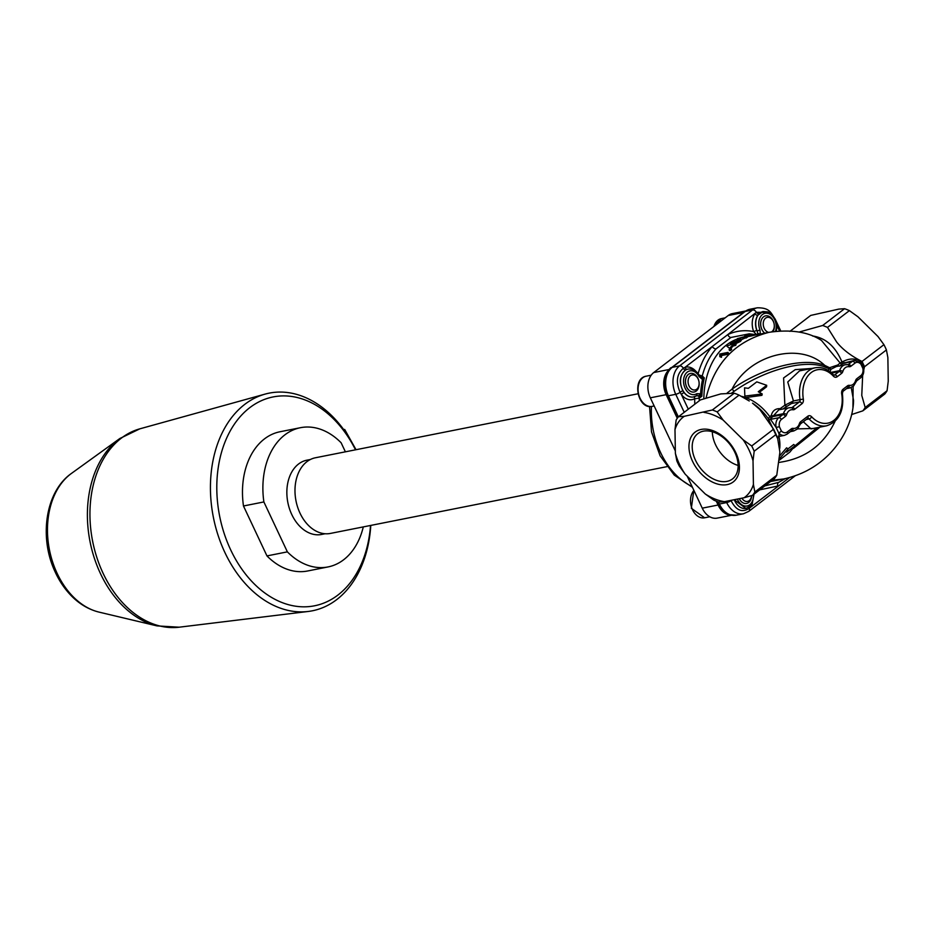 <?xml version="1.0" encoding="UTF-8"?>
<svg xmlns="http://www.w3.org/2000/svg" width="935" height="935" viewBox="0 0 935 935"><rect width="100%" height="100%" fill="white"/><g stroke="black" fill="none" stroke-linecap="round" stroke-linejoin="round"><path stroke-width="1.4" d="M701.215 429.434A31.346 20.804 52.5 0 1 739.421 467.103A31.346 20.804 52.5 0 1 701.963 474.536A31.346 20.804 52.5 0 1 701.215 429.434M703.354 431.175A28.529 18.934 -127.5 0 0 697.814 433.641A28.529 18.934 -127.5 0 0 700.128 467.804A28.529 18.934 -127.5 0 0 732.514 478.93A28.529 18.934 -127.5 0 0 732.748 448.473A28.529 18.934 -127.5 0 0 703.354 431.175M712.318 431.736A28.529 18.934 -127.5 0 0 738.112 465.431M690.486 373.427L690.439 373.439A9.467 6.732 78.8 0 0 690.439 373.439A9.467 6.732 78.8 0 0 688.464 374.316A9.467 6.732 78.8 0 0 686.056 385.489A9.467 6.732 78.8 0 0 694.121 392.01A9.467 6.732 78.8 0 0 694.144 391.999L694.179 391.999A9.467 6.732 78.8 0 0 696.154 391.11A9.467 6.732 78.8 0 0 698.55 379.949A9.467 6.732 78.8 0 0 690.486 373.427A9.467 6.732 78.8 0 0 685.741 384.028A9.467 6.732 78.8 0 0 694.179 391.999M773.035 331.621A9.467 6.732 78.8 0 0 773.151 320.857A9.467 6.732 78.8 0 0 765.671 315.843A9.467 6.732 78.8 0 0 765.625 315.855A9.467 6.732 78.8 0 0 761.78 329.295A9.467 6.732 78.8 0 0 764.736 333.164M739.223 498.717A9.467 6.732 78.8 0 0 746.562 503.451A9.467 6.732 78.8 0 0 746.586 503.439A9.467 6.732 78.8 0 0 751.623 495.608M718.244 503.942A20.383 14.492 78.8 0 0 719.202 505.777C724.672 512.427 727.933 515.372 728.996 514.612L736.125 515.232A21.295 15.135 -101.2 0 1 719.342 504.023A3.553 0.83 154.8 0 1 718.244 503.942L717.098 501.499M678.342 416.881L668.396 395.762A21.295 15.135 -101.2 0 1 672.23 367.35A3.553 2.361 -127.5 0 0 671.54 367.654C669.869 367.361 667.637 371.604 664.867 380.405A20.383 14.492 78.8 0 0 667.31 395.68L677.688 417.735M735.553 343.776L732.771 344.933L729.954 347.832L729.031 348.007L726.705 346.02L734.524 343.355L733.601 344.162L735.553 343.776L736.09 344.781A73.339 52.126 78.8 0 0 735.272 345.529L734.723 344.548M746.188 337.453L741.081 339.896L740.076 338.412L737.247 339.37L737.364 338.634L745.849 336.331L740.076 338.412M745.849 336.331L746.083 338.084M737.47 339.943L737.364 338.634M863.695 369.126L863.11 363.621A54.359 36.079 52.5 0 0 862.023 361.459L883.937 344.676L878 336.542L857.944 316.778L849.401 310.63A54.359 36.079 -127.5 0 0 844.574 308.702L838.777 309.111L810.715 315.422L789.9 331.364M851.598 414.556L862.841 410.839L884.744 394.067A54.359 36.079 -127.5 0 0 887.081 390.713L888.25 381.164L887.864 357.509L886.415 349.947A54.359 36.079 -127.5 0 0 883.937 344.676M703.95 412.393A50.548 33.555 52.5 0 1 723.117 420.049L743.161 439.812A50.548 33.555 52.5 0 1 753.026 460.78L753.411 484.447A50.548 33.555 52.5 0 1 744.108 497.747L724.45 501.651A50.548 33.555 52.5 0 1 705.282 493.996L685.238 474.232A50.548 33.555 52.5 0 1 675.374 453.265L674.988 429.597A50.548 33.555 52.5 0 1 684.291 416.297L712.353 409.986L734.255 393.203L720.803 393.904L700.397 399.923L678.494 416.706L684.291 416.297M724.45 501.651L718.653 502.06A54.359 36.079 -127.5 0 1 713.837 500.132L705.282 493.996M685.238 474.232L679.301 466.086A54.359 36.079 -127.5 0 1 676.823 460.815L675.374 453.265M674.988 429.597L676.145 420.049A54.359 36.079 -127.5 0 1 678.494 416.706M762.212 393.951L761.92 395.353L744.961 397.691L744.856 396.101L762.212 393.951L758.262 391.753L766.688 385.29L756.789 381.866L748.362 388.317L744.529 387.838L744.856 396.101M766.688 385.29L766.571 386.798L759.372 392.314M745.651 397.562A40.217 26.694 52.5 0 1 769.821 416.706L768.243 418.564A1.776 1.73 159 0 0 770.428 419.102L778.808 409.822L789.093 407.789A11.828 8.403 78.8 0 0 783.425 413.691A2.361 1.005 17.1 0 1 786.651 414.497A9.467 6.732 -101.2 0 1 792.868 409.74A4.733 3.366 78.8 0 0 794.75 409.25L801.973 403.721A4.733 3.366 78.8 0 0 803.34 399.093A27.209 19.343 -101.2 0 1 811.253 372.527A27.209 19.343 -101.2 0 1 833.354 376.115A2.361 1.087 -43 0 0 833.447 374.818C827.931 369.044 821.83 366.695 815.133 367.794A29.569 21.014 78.8 0 0 800.044 399.642L803.34 399.093M779.533 460.02L789.841 452.119L795.112 445.691L786.686 452.143L788.065 448.882L779.685 458.489M779.86 455.625L786.604 447.818L788.065 448.882M788.018 448.847L793.721 444.476L795.112 445.691L817.073 427.704M744.739 335.969L752.932 334.344L744.739 335.969M747.042 336.787L752.184 335.77A73.339 52.126 78.8 0 1 753.189 335.501L752.932 334.344M752.184 335.77L751.915 334.613M741.081 339.896L740.462 339.522M740.742 339.37L735.214 342.654L738.966 340.632L738.533 339.978L733.648 342.876L730.141 343.168L733.776 340.656L731.801 342.444L733.601 342.303L740.742 339.37L741.221 340.504L740.263 341.52L735.716 343.694L735.214 342.654M735.541 342.374L735.109 341.404L735.074 343.25L734.15 343.905L730.632 344.209L730.141 343.168M738.966 340.632L738.533 339.978L738.837 340.714M734.98 341.076L734.735 340.457M733.94 343.472L733.648 342.876M735.576 342.455L735.074 343.25M719.763 354.049L727.956 352.425L727.278 353.418L720.897 354.681L720.792 356.492L719.821 356.679L719.763 354.049M720.897 354.681L721.563 355.534L727.944 354.26A73.339 52.126 78.8 0 1 728.61 353.29L727.956 352.425M721.563 355.534L721.481 357.31L719.821 356.679M721.481 357.31L720.792 356.492M727.944 354.26L727.278 353.418M731.041 348.428L729.055 349.678L731.041 348.428L731.649 349.363A73.339 52.126 78.8 0 0 730.808 350.368L730.188 349.456M730.808 350.368L729.674 350.602L729.055 349.678M729.031 348.007L726.705 346.02M730.41 348.556L729.954 347.832M735.272 345.529L733.321 345.927A73.339 52.126 78.8 0 0 730.808 348.475M733.321 345.927L732.771 344.933M736.371 339.382A73.339 52.126 78.8 0 0 703.833 398.719M753.178 335.466L769.026 332.322C735.483 341.053 714.504 362.944 706.089 397.959M811.919 368.425L795.253 369.629L783.6 377.95L784.874 405.182L780.211 408.63C775.442 408.49 772.474 410.769 771.281 415.467A1.776 0.935 10.7 0 0 773.455 415.666L783.425 413.691A2.361 1.683 -101.2 0 1 782.817 414.626L778.773 417.735A9.467 6.732 78.8 0 0 776.097 427.412L779.381 426.746A7.094 5.049 -101.2 0 1 781.379 419.488L785.435 416.391A4.733 3.366 78.8 0 0 786.651 414.497M781.379 419.488A2.361 1.566 52.5 0 0 778.773 417.735L770.522 419.359L776.097 427.412L778.656 432.835A2.361 1.028 -40.5 0 0 781.298 430.825L779.381 426.746M860.2 378.009A2.361 1.566 -127.5 0 0 860.667 377.81C863.309 375.473 864.267 372.27 863.543 368.203L862.853 368.343A7.094 5.049 -101.2 0 1 860.854 375.601L856.811 378.71A4.733 3.366 78.8 0 0 855.583 380.592A9.467 6.732 -101.2 0 1 849.366 385.349A4.733 3.366 78.8 0 0 847.484 385.839L843.078 389.229A4.733 3.366 78.8 0 0 841.699 393.845A27.209 19.343 -101.2 0 1 833.786 420.411A27.209 19.343 -101.2 0 1 811.697 416.835A4.733 3.366 78.8 0 0 807.852 416.204L800.629 421.743A4.733 3.366 78.8 0 0 799.402 423.625A9.467 6.732 -101.2 0 1 793.184 428.382A4.733 3.366 78.8 0 0 791.302 428.873L787.258 431.982A7.094 5.049 -101.2 0 1 781.298 430.825M863.543 368.203C863.519 366.742 862.713 365.036 861.112 363.06L861.112 363.06A2.361 1.028 139.5 0 1 860.948 364.276L862.853 368.343M770.428 419.102L770.522 419.359A1.776 1.73 -20.9 0 1 768.336 418.822L777.382 438.036M777.476 437.907L776.097 434.448A54.359 36.079 -127.5 0 0 775.127 432.262M778.364 436.026C779.498 437.218 779.591 436.154 778.656 432.835A9.467 6.732 78.8 0 0 784.523 435.336L787.06 434.179A2.361 1.566 -127.5 0 0 787.258 431.982M863.11 363.621C857.547 358.385 850.979 357.614 843.428 361.307L844.118 362.99L854.438 360.407A9.467 6.732 78.8 0 0 852.369 361.354A2.361 1.566 52.5 0 1 854.976 363.119A7.094 5.049 -101.2 0 1 860.948 364.276M782.724 409.051L791.466 403.523L793.453 400.951L787.737 382.018L799.53 370.879L815.133 367.794M843.428 361.307L841.967 361.985L842.657 363.657L852.369 361.354L848.314 364.463A2.361 1.566 52.5 0 1 850.932 366.216L854.976 363.119M812.737 336.121L812.749 335.992C825.815 337.979 835.551 346.651 841.967 361.985L840.133 363.014A1.776 1.449 -135.2 0 0 842.213 363.937L842.657 363.657M769.038 332.311C791.022 329.19 808.506 331.902 821.468 340.445L840.133 363.014L837.737 365.036A1.776 1.192 -127.8 0 0 838.777 366.041M837.737 365.036L837.515 365.082A1.776 1.134 -82.5 0 0 837.959 366.204M837.515 365.082L829.544 367.724L831.11 369.185L836.357 366.52L845.275 364.755A11.828 8.403 78.8 0 0 839.607 370.657A2.361 1.005 17.1 0 1 842.832 371.464A9.467 6.732 -101.2 0 1 849.05 366.707A4.733 3.366 78.8 0 0 850.932 366.216M731.824 392.934L734.115 391.309C764.281 369.979 803.948 359.192 824.331 366.777A2.361 0.76 110.6 0 1 824.693 365.351L829.544 367.724L829.053 368.741A1.776 1.145 -144.4 0 0 830.923 369.372L831.11 369.185M824.331 366.777L829.053 368.741L828.106 370.4M829.637 372.633L830.923 369.372M791.489 402.062A1.776 0.701 70.7 0 1 791.466 403.523L799.355 401.957A2.361 1.683 -101.2 0 0 800.044 399.642L793.453 400.951L784.874 405.182A1.776 1.18 52.5 0 0 786.592 406.094M771.281 415.467L769.821 416.706A1.776 1.18 52.5 0 0 771.539 417.618M734.115 391.309L732.082 389.1L727.185 392.992M852.942 407.333L853.117 386.412M862.841 410.839A54.359 36.079 -127.5 0 0 865.179 407.496L887.081 390.713M862.666 375.402L861.766 395.411L865.179 407.496M863.765 369.898L864.513 366.73A54.359 36.079 52.5 0 0 863.543 364.545M862.023 361.459C850.979 355.908 842.505 349.409 836.615 341.953L827.498 327.414A54.359 36.079 -127.5 0 0 822.671 325.485L844.574 308.702M799.016 332.065L822.671 325.485M851.224 387.546L853.562 400.542C853.281 416.075 846.28 436.984 828.527 454.924C816.056 467.208 801.073 475.225 783.553 478.977L772.181 480.274M797.555 428.884L813.181 428.475M807.688 418.377A2.361 1.683 -101.2 0 1 807.711 418.377A2.361 1.683 -101.2 0 1 809.114 418.927A29.569 21.014 78.8 0 0 826.645 425.799L811.042 428.896L803.317 421.732M780.561 409.472A1.776 1.005 95.9 0 1 780.211 408.63M774.694 431.351A54.359 36.079 -127.5 0 0 773.607 429.177L759.816 409.495L752.511 403.149A42.297 28.073 52.5 0 1 768.243 418.564L768.336 418.822M749.251 400.986L739.082 395.131A54.359 36.079 -127.5 0 0 734.255 393.203M753.411 484.447L754.861 491.997A54.359 36.079 -127.5 0 1 752.523 495.34L774.425 478.568A54.359 36.079 -127.5 0 0 776.763 475.214L779.907 452.178L777.675 438.48M776.342 331.2L776.845 327.495L775.255 319.408L770.744 313.482L767.915 311.904L763.229 311.507A14.189 10.086 78.8 0 0 757.186 331.037L756.777 330.417L753.633 331.563L756.625 334.777M756.777 330.417A14.189 10.086 -101.2 0 1 757.876 315.2A2.361 1.367 34.1 0 1 754.919 313.809A16.561 11.769 78.8 0 0 753.633 331.563C744.599 329.798 735.985 330.803 727.816 334.578L712.201 346.534A3.553 2.186 -138.9 0 0 716.011 348.907L730.948 337.465L749.262 333.818L756.135 334.695M694.869 396.569A2.361 1.625 -118.7 0 0 694.682 398.719L699.263 398.146L701.846 396.23L700.584 394.243A76.892 54.651 78.8 0 1 702.617 379.072A2.127 1.496 -97.3 0 0 701.227 377.261L700.724 377.249A2.127 1.461 96.8 0 1 700.794 377.249A2.127 1.461 96.8 0 1 702.021 379.072L704.312 377.927L702.243 375.975L699.018 374.993M770.533 481.548A73.339 52.126 78.8 0 0 771.176 481.42L783.553 478.965M745.908 508.395L734.127 499.734M759.01 334.309A2.127 1.122 -152.4 0 0 757.771 333.959L758.121 334.485M759.945 334.122A2.127 0.935 -161.8 0 0 757.736 333.573L757.771 333.959M756.368 334.718A2.361 1.543 93.4 0 0 757.736 333.573L757.186 331.037L759.98 329.903A12.062 8.579 -101.2 0 1 766.887 313.213A12.062 8.579 -101.2 0 1 775.477 331.294M757.876 315.2L763.124 311.53M696.107 395.914A2.127 1.449 -122.5 0 0 696.458 395.774A2.127 1.449 -122.5 0 0 696.785 393.682A12.062 8.579 -101.2 0 1 685.004 387.967A12.062 8.579 -101.2 0 1 687.12 372.235A12.062 8.579 -101.2 0 1 699.088 376.536A2.127 0.584 -28.1 0 0 699.497 375.823C696.61 370.751 692.8 368.507 688.043 369.091A14.189 10.086 78.8 0 0 680.914 384.975A14.189 10.086 78.8 0 0 693.571 396.943A14.189 10.086 78.8 0 0 696.107 395.914L698.223 395.797A2.127 1.169 126.9 0 0 700.046 393.752L700.584 394.243A2.127 0.993 136.7 0 1 698.714 395.984L701.846 396.23A75.466 53.646 78.8 0 1 704.312 377.927L701.227 377.261M699.251 400.799L699.263 398.146A2.361 1.332 74.6 0 0 698.223 395.797L698.714 395.984M696.598 395.669L693.408 396.966A14.189 10.086 -101.2 0 1 684.139 392.653L682.901 390.83C678.716 381.772 679.651 374.806 685.706 369.933L687.283 369.267A2.361 1.66 73.8 0 1 685.086 367.303L683.345 368.25C676.73 373.988 675.654 382.029 680.107 392.349L681.416 394.582A16.561 11.769 78.8 0 0 694.682 398.719L694.763 404.236M700.818 377.249L700.794 377.249A2.361 1.531 92.9 0 0 702.243 375.975C705.13 365.176 709.723 356.153 716.011 348.907M759.664 489.87L777.838 486.025A3.553 2.454 65 0 1 778.785 482.32L764.818 485.919M750.337 506.08A2.361 1.367 -145.9 0 0 750.723 506.793A16.561 11.769 78.8 0 0 752.476 503.182M769.038 312.395L756.38 312.302L727.816 334.578A3.553 2.454 -115 0 0 730.948 337.465M684.139 392.653A2.361 0.958 -37.8 0 0 681.416 394.582L688.289 409.191M730.948 500.365L731.053 500.611C736.067 510.428 742.133 512.988 749.251 508.289L789.549 477.551M849.401 310.63L827.498 327.414M886.415 349.947L864.513 366.73M754.861 491.997L776.763 475.214M776.097 434.448L754.183 451.231A54.359 36.079 -127.5 0 0 751.705 445.96L773.607 429.177M739.082 395.131L717.168 411.914A54.359 36.079 -127.5 0 0 712.353 409.986M752.523 495.34L744.108 497.747M754.183 451.231L753.026 460.78M743.161 439.812L751.705 445.96M717.168 411.914L723.117 420.049M696.668 389.252A7.644 5.435 -101.2 0 1 688.067 381.983A7.644 5.435 -101.2 0 1 696.026 376.162A7.644 5.435 -101.2 0 1 696.668 389.252M745.604 310.993L732.327 313.622A18.922 13.452 78.8 0 0 728.178 315.539L653.729 372.551A18.922 13.452 78.8 0 0 650.328 397.819L675.339 450.95M687.202 476.16L702.255 508.161A18.922 13.452 78.8 0 0 717.18 518.119L731.462 515.279M739.281 498.717A9.467 6.732 78.8 0 0 746.621 503.439L746.562 503.451M751.53 495.643A7.644 5.435 -101.2 0 1 747.755 501.359A7.644 5.435 -101.2 0 1 741.911 498.191M765.625 315.855L765.671 315.843A9.467 6.732 78.8 0 0 761.826 329.284A9.467 6.732 78.8 0 0 764.783 333.164M768.71 332.381A7.644 5.435 -101.2 0 1 764.176 328.232A7.644 5.435 -101.2 0 1 765.765 318.029A7.644 5.435 -101.2 0 1 773.479 321.78A7.644 5.435 -101.2 0 1 771.585 331.855M355.522 449.817A106.461 75.665 78.8 0 0 248.348 408.794A106.461 75.665 78.8 0 0 231.144 550.832A106.461 75.665 78.8 0 0 337.932 595.046A106.461 75.665 78.8 0 0 370.529 525.458M345.389 451.827L341.123 442.769A70.966 50.443 78.8 0 0 300.439 427.704L280.032 431.748A70.966 50.443 78.8 0 0 243.474 505.987L266.966 555.916A70.966 50.443 78.8 0 0 307.65 570.981L328.056 566.926A70.966 50.443 78.8 0 0 363.294 526.896M370.786 525.412A110.949 78.867 -101.2 0 1 336.693 599.627A110.949 78.867 -101.2 0 1 308.199 611.467A110.949 78.867 -101.2 0 1 213.379 517.324A110.949 78.867 -101.2 0 1 265.072 394.114A110.949 78.867 -101.2 0 1 345.307 431.865L344.688 429.457L343.718 429.644M344.688 429.457L356.025 449.712M243.474 505.987L263.88 501.943L287.372 551.86L266.966 555.916M287.372 551.86A70.966 50.443 78.8 0 0 328.056 566.926M300.439 427.704A70.966 50.443 78.8 0 0 263.88 501.943M310.397 459.494L306.879 460.184A37.856 26.905 78.8 0 0 298.569 464.005A37.856 26.905 78.8 0 0 289.464 508.698A37.856 26.905 78.8 0 0 321.617 534.446L325.135 533.745M666.912 466.658L330.406 533.429A38.557 27.407 -101.2 0 1 297.646 507.202A38.557 27.407 -101.2 0 1 306.925 461.668A38.557 27.407 -101.2 0 1 315.387 457.776L637.986 393.775M677.279 418.296L666.164 394.675A18.922 13.452 -101.2 0 1 669.565 369.407L669.776 369.255M730.819 515.15A18.922 13.452 -101.2 0 1 718.092 505.017L716.292 501.183M699.088 376.536L702.021 379.072M700.046 393.752L696.785 393.682M760.354 334.391L759.98 329.903M753.411 494.662A12.062 8.579 -101.2 0 1 747.509 505.893A12.062 8.579 -101.2 0 1 737.306 499.103M682.901 390.83A2.361 0.701 -30.4 0 0 680.107 392.349A3.553 0.83 154.8 0 1 675.748 394.313L668.396 395.762A3.553 0.83 154.8 0 1 667.31 395.68M726.109 501.324L726.694 502.574L719.342 504.023L718.372 501.966M741.432 396.346A40.217 26.694 52.5 0 1 744.938 397.317M778.925 436.458A40.217 26.694 52.5 0 1 779.72 448.496M740.263 341.52L739.795 340.469M741.174 340.445L740.789 339.487M794.75 409.25A2.361 1.566 52.5 0 0 792.132 407.496L799.355 401.957A2.361 1.566 52.5 0 1 801.973 403.721M791.185 407.683L792.132 407.496A2.361 1.683 -101.2 0 1 791.618 407.73L789.093 407.789A11.828 8.403 78.8 0 1 791.197 407.742A2.361 1.613 98.4 0 1 791.583 407.73A2.361 1.613 98.4 0 1 792.868 409.74M771.153 415.689A1.776 1.18 52.5 0 0 772.859 416.601L782.817 414.626A2.361 1.566 52.5 0 1 785.435 416.391M786.604 434.389A2.361 1.566 -127.5 0 0 787.06 434.179L791.115 431.082A2.361 1.566 -127.5 0 0 791.302 428.873M790.659 431.28A2.361 1.566 -127.5 0 0 791.115 431.082L791.174 431.047A2.361 1.683 -101.2 0 1 791.594 431.035A2.361 1.613 -81.6 0 0 793.184 428.382M800.629 421.743A2.361 1.566 -127.5 0 1 800.43 423.941L800.033 424.642A2.361 1.005 -162.9 0 0 799.402 423.625M791.022 431.152L791.594 431.035A11.828 8.403 78.8 0 0 793.698 430.988L790.367 431.654M807.197 418.611A2.361 1.566 -127.5 0 0 807.653 418.412A2.361 1.566 -127.5 0 0 807.852 416.204M806.239 419.499L809.114 418.927A2.361 1.087 -43 0 0 811.697 416.835M843.078 389.229A2.361 1.566 -127.5 0 1 842.879 391.426L842.4 393.775L841.699 393.845M846.841 388.247A2.361 1.566 -127.5 0 0 847.297 388.048A2.361 1.566 -127.5 0 0 847.484 385.839M842.879 391.426L847.355 388.013A2.361 1.683 -101.2 0 1 847.355 388.013A2.361 1.683 -101.2 0 1 847.776 388.002A2.361 1.613 -81.6 0 0 849.366 385.349M856.811 378.71A2.361 1.566 -127.5 0 1 856.612 380.907L856.215 381.609A2.361 1.005 -162.9 0 0 855.583 380.592M847.203 388.118L847.776 388.002A11.828 8.403 78.8 0 0 849.88 387.955L846.549 388.621M856.612 380.907L860.667 377.81A2.361 1.566 -127.5 0 0 860.854 375.601M847.367 364.65L848.314 364.463A2.361 1.683 -101.2 0 1 847.8 364.697L845.275 364.755A11.828 8.403 78.8 0 1 847.379 364.708A2.361 1.613 98.4 0 1 847.764 364.697A2.361 1.613 98.4 0 1 849.05 366.707M830.876 372.387L839.607 370.657A2.361 1.683 -101.2 0 1 838.999 371.592A2.361 1.566 52.5 0 1 841.617 373.357A4.733 3.366 78.8 0 0 842.832 371.464M831.647 373.053L838.999 371.592L834.581 374.982A2.361 1.566 52.5 0 1 837.199 376.735L841.617 373.357M833.821 375.134L834.581 374.982A2.361 1.683 -101.2 0 1 834.067 375.216L833.447 374.818M833.354 376.115A4.733 3.366 78.8 0 0 837.199 376.735M839.63 366.181L842.213 363.937M732.082 389.1C749.11 354.61 800.138 341.532 824.693 365.351C803.586 356.948 762.866 367.397 732.082 389.1M835.048 421.381C823.735 445.037 805.14 458.699 779.264 462.369M781.344 409.32A1.776 1.18 52.5 0 1 780.468 408.56M685.706 369.933A2.361 1.601 60.9 0 1 683.345 368.25A3.553 2.361 -127.5 0 0 679.57 365.889L672.23 367.35L745.265 311.402A3.553 2.361 -127.5 0 0 744.576 311.706L749.94 309.251L757.28 307.802A21.295 15.135 78.8 0 0 752.605 309.941L679.57 365.889A21.295 15.135 78.8 0 0 675.748 394.313L684.221 412.312M759.045 313.751A2.361 1.519 44.6 0 1 756.38 312.302A3.553 2.361 -127.5 0 0 752.605 309.941L745.265 311.402A21.295 15.135 -101.2 0 1 749.94 309.251M732.117 500.132L731.053 500.611A3.553 0.83 154.8 0 1 726.694 502.574A21.295 15.135 78.8 0 0 743.477 513.771L748.841 511.316A3.553 2.361 52.5 0 0 749.251 508.289A2.361 1.484 -134.9 0 1 748.993 507.156M734.302 499.699A14.189 10.086 78.8 0 0 746.013 508.383L750.221 506.197L752.231 503.638L754.019 494.194M687.283 369.267A14.189 10.086 -101.2 0 1 687.879 369.126A14.189 10.086 -101.2 0 1 687.961 369.115M696.014 371.429A16.561 11.769 78.8 0 0 685.086 367.303L712.201 346.534C705.75 353.956 701.016 363.177 697.978 374.199M775.185 319.256A3.553 0.83 -25.2 0 0 775.173 319.104C770.826 313.026 770.195 307.673 757.28 307.802M776.763 325.135L779.486 330.932M793.499 448.321L819.972 427.12M646.19 376.186C631.452 378.465 637.682 409.881 652.186 406.351A15.381 10.928 -101.2 0 1 638.465 393.401A15.381 10.928 -101.2 0 1 646.19 376.186L651.192 375.192M693.84 490.279L691.327 508.278L704.616 517.803A15.381 10.928 -101.2 0 1 691.958 508.453A15.381 10.928 -101.2 0 1 693.922 490.431M713.978 326.408A15.381 10.928 -101.2 0 1 721.376 318.601L725.139 317.853M99.016 612.109A74.356 52.851 -101.2 0 1 49.45 549.85A74.356 52.851 -101.2 0 1 71.492 473.391L119.844 438.503A100.454 71.399 78.8 0 0 90.064 541.797A100.454 71.399 78.8 0 0 157.022 625.901L99.016 612.109C89.094 609.643 80.129 604.478 72.135 596.612C64.936 589.459 59.104 580.869 54.651 570.829C39.013 536.737 45.546 491.448 71.492 473.391M308.199 611.467L179.169 627.198A101.26 71.972 -101.2 0 1 92.635 541.283A101.26 71.972 -101.2 0 1 139.818 428.838L265.072 394.114M650.328 397.819L666.164 394.675M702.255 508.161L718.092 505.017M728.178 315.539L743.57 312.477M653.729 372.551L669.565 369.407M692.064 486.492A70.966 50.443 -101.2 0 1 651.45 406.468M739.678 338.821L740.088 339.908M746.878 336.261L747.229 337.383M742.519 337.149L742.857 338.271M736.359 339.358L736.757 340.457M800.033 424.642L797.426 429.013L793.698 430.988M800.43 423.941L807.711 418.377M842.4 393.775C844.27 410.874 839.011 421.556 826.645 425.799M856.215 381.609L853.608 385.98L849.88 387.955M861.112 363.06L854.438 360.407M777.628 438.398L779.03 436.435L784.523 435.336M756.485 334.742L749.286 333.818M778.75 482.343L785.213 478.626M671.54 367.654L744.576 311.706M736.125 515.232L743.477 513.771M699.497 375.823L700.794 377.249M795.253 475.763L748.841 511.316M775.173 319.104L780.702 330.861M652.186 406.351L654.173 405.965M704.616 517.803L709.782 516.774M713.428 326.829L721.376 318.601M179.169 627.198L157.022 625.901M139.818 428.838L119.844 438.503M692.449 487.322L674.287 475.12L660.11 455.801L651.52 431.888L649.544 406.48M669.016 360.852L675.035 356.235"/></g></svg>
